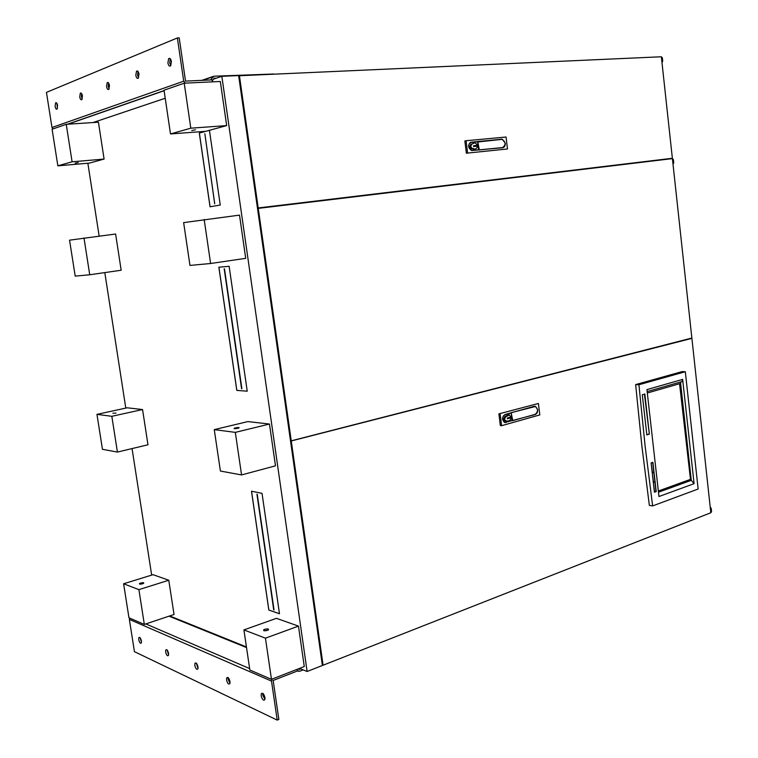 <?xml version="1.0" encoding="UTF-8"?>
<svg xmlns="http://www.w3.org/2000/svg" width="758" height="758" viewBox="0 0 758 758"><rect width="100%" height="100%" fill="white"/><g stroke="black" fill="none" stroke-linecap="round" stroke-linejoin="round"><path stroke-width="1.14" d="M75.137 163.141L78.216 162.563L75.137 163.141M140.562 584.153L142.779 583.717M142.57 583.793C140.258 584.323 139.216 584.266 139.472 583.594L140.609 583.054C142.93 582.523 143.963 582.589 143.707 583.253L142.57 583.793M115.983 413.101L112.885 413.205L115.983 413.101M264.324 630.77L268.01 630.106M267.46 630.343C264.504 631.044 263.253 630.874 263.699 629.832L264.703 629.32C267.65 628.609 268.901 628.78 268.455 629.832L267.46 630.343M191.736 130.547L195.45 129.779L191.736 130.547M237.936 428.261C234.914 428.82 233.663 428.82 234.194 428.261L235.236 427.929C238.258 427.379 239.5 427.379 238.978 427.938L237.936 428.261M247.231 391.185L229.134 266.314L218.854 267.214L236.799 390.398L247.231 391.185L236.799 390.398M279.475 613.743L262.031 493.354L251.495 491.212L268.815 610.048L279.475 613.743M213.538 79.135L221.838 76.312L307.123 671.493L299.495 668.414M151.666 575.104L132.063 448.575M125.79 408.107L104.803 272.596M99.137 236.06L87.862 163.235M246.445 646.962L169.697 615.941M57.854 165.831L89.34 163.112L104.092 159.076L98.436 122.199L66.24 124.312L52.094 129.239L57.854 165.831L72.095 161.795L66.24 124.312M144.333 624.421L174.037 614.492L168.778 580.24L153.05 574.678L123.611 583.774L128.964 617.779L144.333 624.421L138.904 589.639L123.611 583.774M271.468 679.329L304.271 666.547L298.472 626.117L276.462 618.329L243.915 629.917L249.846 669.996L271.468 679.329L265.442 638.17L243.915 629.917M170.503 133.939L205.75 131.314L199.307 133.076L210.042 206.782L220.256 205.048L209.435 130.31L226.661 125.601L220.332 81.476L184.222 83.181L164.031 90.221L170.503 133.939L190.808 128.187L184.222 83.181M117.424 452.071L147.971 444.775L142.561 409.547L127.211 407.795L96.958 414.361L102.453 449.314L117.424 452.071L111.833 416.303L96.958 414.361M241.556 474.934L275.476 465.829L269.478 424.044L247.894 421.581L214.268 429.625L220.398 471.04L241.556 474.934L235.321 432.373L214.268 429.625M89.738 274.766L121.166 270.236L115.604 234.014L69.547 240.172L75.203 276.12L89.738 274.766L83.986 237.946M210.61 263.5L245.706 258.336L239.509 215.12L183.635 222.615L189.964 265.423L210.61 263.5L204.167 219.46M307.123 671.493L322.396 665.486L238.647 75.563L221.838 76.312M72.095 161.795L104.092 159.076M138.904 589.639L168.778 580.24M265.442 638.17L298.472 626.117M209.435 130.319L199.307 133.076M190.808 128.187L226.661 125.601M111.833 416.303L142.561 409.547M235.321 432.373L269.478 424.044M251.542 491.222L268.853 610.029L279.475 613.715M273.695 609.839L257.237 494.311L274.026 609.915M199.354 133.076L210.089 206.773M214.694 203.836L204.849 133.787L214.694 203.836M218.901 267.204L236.847 390.389M241.565 388.721L224.472 268.834L241.897 388.731M224.188 268.853L241.613 388.712M204.849 133.796L214.741 203.826M256.943 494.254L273.742 609.82M664.017 159.616L672.365 158.28L661.355 56.765L238.675 75.772M257.483 208.232L663.999 159.445M710.208 507.083L711.193 508.315L711.544 511.489L710.862 512.313M710.777 512.351L711.544 511.489M711.193 508.315L710.578 508.552L710.928 511.726M710.578 508.552L710.293 507.869M661.914 61.919L662.71 61.142L661.98 62.526M661.364 56.907L662.34 57.731L661.687 57.76L662.056 61.171M661.687 57.76L661.393 57.115M662.34 57.731L662.71 61.142M672.952 163.652L673.739 162.856L673 164.145M672.403 158.612L258.26 208.374L291.243 440.824L691.865 338.04L672.403 158.612L673.379 159.502L672.725 159.578L673.095 162.932M672.725 159.578L672.441 158.915M673.379 159.502L673.739 162.856M239.405 75.525L258.194 207.948L257.464 208.062M258.194 207.948L672.365 158.28M258.26 208.374L257.521 208.488M291.243 440.824L290.494 440.72M291.299 441.241L323.088 665.221L710.824 512.749L691.902 338.362L290.551 441.137M691.902 338.362L690.633 338.362M323.088 665.221L322.321 664.918M505.226 420.88L503.492 419.108L504.875 416.455L508.609 414.853M506.827 416.275L509.348 414.91C511.877 417.857 511.479 419.913 508.135 421.097L505.709 420.917L504.496 419.193L505.87 416.54L506.827 416.275L505.823 416.189M502.668 419.335C502.554 416.957 503.359 415.412 505.084 414.692L511.214 413.044L512.048 420.681L504.79 422.358L502.668 419.335M537.659 409.604C537.782 412.153 536.939 413.802 535.129 414.569L504.762 422.538C501.73 419.828 501.834 417.156 505.055 414.512L534.125 406.326L535.375 406.335L537.659 409.604M512.38 420.586L511.84 420.737L512.351 420.785M534.778 406.421L535.375 406.335M538.407 403.483L539.8 414.92L501.606 425.693L500.356 425.579L498.897 413.868L538.407 403.483L498.897 413.868M500.147 413.972L501.606 425.693M511.47 412.608L535.347 406.506C538.303 409.14 538.218 411.774 535.11 414.389L512.768 420.624L511.224 413.044M507.869 421.078L506.732 420.842M510.087 417.232L507.31 418.009L507.405 418.776L510.191 418.009L510.087 417.232M510.191 418.009L510.058 417.241M507.405 418.767L510.153 417.999M475.058 149.222L471.22 148.71L469.581 146.597L471.021 144.143L471.779 144.001M470.566 146.417L472.007 143.954L475.105 142.76C478.203 145.46 478.137 147.611 474.906 149.203L472.215 148.521L470.566 146.417M470.093 142.589L470.822 142.457M468.719 146.682C468.596 144.228 469.439 142.798 471.23 142.381L477.578 141.793L478.506 149.771L471.59 150.368L468.719 146.682M502.213 147.791L502.687 147.554M477.796 141.575L502.194 139.169L505.264 143.148C505.387 145.763 504.506 147.298 502.62 147.753L471.59 150.558C467.762 147.611 467.639 144.825 471.211 142.191L477.796 141.575L470.557 142.343M501.246 139.368L477.853 141.481M466.369 153.201L507.49 148.966L466.369 153.201L464.844 140.969L466.075 140.732L506.041 137.027L507.49 148.966M466.075 140.732L467.601 152.983M478.506 149.771L471.523 150.548M501.938 147.687L478.885 149.999M477.199 141.822L478.317 141.538M478.118 141.936L502.194 139.358C505.889 142.22 506.031 144.958 502.601 147.564L479.331 149.866L477.815 141.992M472.073 143.944L473.958 142.93M472.585 148.625L473.57 148.445M476.479 146.247L476.384 145.451L473.513 145.726L473.608 146.531L476.517 146.247L476.412 145.441L473.513 145.726M652.638 505.918L649.36 505.434L641.818 445.543L635.649 384.6L638.918 384.742L685.327 371.733L698.146 489.005L652.638 505.918L645.096 445.865L638.918 384.742M635.649 384.6L682.039 371.619L685.327 371.733M652.903 462.333L651.122 462.939L654.429 492.217L656.201 491.582L652.903 462.333M649.35 434.116L644.831 394.018L642.301 394.747L646.839 434.921L649.35 434.116L644.433 394.132M646.934 389.593L658.967 496.528L694.082 483.661L682.655 379.388L646.934 389.593M654.4 492.027L655.793 491.525M646.82 434.76L648.943 434.088M694.082 483.661L691.277 480.326L680.523 382.383L682.2 381.501L682.655 379.388M691.277 480.326L658.484 492.226M652.202 472.547L653.822 472.073L652.761 462.655L651.131 463.024M654.391 491.866L655.992 491.383L654.94 481.993L653.311 482.372M653.301 482.221L654.912 481.737L653.851 472.338L652.221 472.708M658.37 491.193L690.5 479.558L679.954 383.605L647.323 393.014M651.141 463.119L652.392 472.566M652.761 462.655L651.33 463.147M653.33 482.476L654.571 491.895M654.94 481.993L653.51 482.505M652.231 472.812L653.481 482.24M653.851 472.338L652.42 472.831M690.5 479.558L679.556 383.719M658.351 491.004L690.083 479.501M230.006 683.261L228.158 679.357L228.158 677.633M226.557 679.964L226.642 677.974C227.864 676.695 228.982 677.879 230.006 681.546L229.93 683.526C228.708 684.815 227.58 683.631 226.557 679.964M198.018 668.49L196.369 663.231M194.825 665.42L194.92 663.411C196.047 662.303 197.071 663.458 197.999 666.869L197.904 668.878C196.777 669.987 195.754 668.84 194.825 665.42M168.608 654.893L167.13 650.004M165.651 652.051L165.746 650.023C166.788 649.066 167.726 650.184 168.57 653.387L168.475 655.395C167.433 656.362 166.495 655.244 165.651 652.051M141.481 642.339L140.154 637.8M138.723 639.705L138.828 637.686C139.785 636.853 140.656 637.942 141.424 640.946L141.329 642.955C140.363 643.788 139.5 642.708 138.723 639.705M264.921 699.388L262.818 695.19L262.855 693.362M261.188 695.835L261.254 693.892C262.581 692.395 263.812 693.617 264.959 697.568L264.893 699.501C263.557 701.008 262.325 699.786 261.188 695.835M297.098 669.342L297.344 671.01L273.164 680.457L278.859 719.418L277.21 720.1L134.441 651.672L129.362 619.4L129.675 618.083M272.198 679.045L271.506 681.101L277.21 720.1M297.269 670.517L299.533 671.294L303.143 669.883M298.339 668.859L299.268 669.466L300.708 668.897M82.196 99.118L81.409 96.835L81.637 93.604M82.423 95.887L81.855 99.639C80.935 100.141 80.234 99.241 79.742 96.92L80.32 93.168C81.229 92.665 81.93 93.575 82.423 95.887M109.143 88.942L108.261 86.497L108.593 83.01M109.465 85.455L108.849 89.368C107.835 89.956 107.077 89.027 106.546 86.583L107.181 82.66C108.186 82.082 108.944 83.01 109.465 85.455M138.562 77.828L137.577 75.222L138.022 71.451M139.008 74.066L138.326 78.15C137.207 78.841 136.374 77.894 135.815 75.288L136.506 71.195C137.615 70.513 138.449 71.47 139.008 74.066M170.815 65.633L169.707 62.857L170.304 58.783M171.403 61.569L170.654 65.832C169.422 66.657 168.503 65.69 167.897 62.914L168.655 58.641C169.877 57.826 170.796 58.802 171.403 61.569M57.419 108.46L56.869 103.353M57.57 105.476L57.058 109.067C56.215 109.512 55.561 108.631 55.107 106.423L55.618 102.832C56.452 102.396 57.106 103.278 57.57 105.476M273.827 74L213.889 76.207L210.553 79.95M212.439 81.845L212.164 79.874L185.53 81.106L179.21 37.9L177.372 37.938L183.701 81.191L185.359 83.124M53.022 128.917L51.98 127.515L46.456 92.381L177.372 37.938M216.542 78.112L214.182 78.216L212.306 80.898M504.875 416.455L505.87 416.54M534.617 414.531L535.129 414.569M505.055 422.462L506.06 422.547M534.153 406.506L533.613 406.468M512.74 420.614L512.2 420.567M511.1 413.044L510.56 412.996M500.574 139.33L501.569 139.15M501.597 147.744L502.601 147.564M472.234 150.397L471.467 150.529M471.59 148.72L472.575 148.54M271.506 681.101L129.362 619.4M297.307 670.783L298.33 671.2M246.53 647.559L169.025 616.169M249.638 668.584L145.839 623.919M51.98 127.515L183.701 81.191M212.733 76.852L202.651 80.32M201.827 80.357L213.102 76.473M92.997 122.559L165.225 98.256M67.869 124.208L164.107 90.723M139.472 583.594L139.548 584.067M263.699 629.832L263.822 630.656M711.449 512.02L710.833 512.266M512.19 420.576L512.768 420.624M510.589 412.996L511.129 413.034M504.231 422.31L504.79 422.358M504.714 420.832L505.709 420.917M507.14 421.012L508.135 421.097M502.194 139.169L501.199 139.358M471.22 148.71L472.215 148.521M473.911 149.383L474.906 149.203M647.152 391.564L682.2 381.501M226.642 677.974L227.95 677.481M194.92 663.411L196.066 662.994M165.746 650.023L166.751 649.672M138.828 637.686L139.709 637.393M261.254 693.892L262.761 693.295M246.464 647.143L169.498 616.008M298.481 671.285L297.316 670.811M67.443 124.236L164.088 90.59M55.618 102.832L56.376 102.785M168.655 58.641L170.105 58.593M136.506 71.195L137.719 71.148M107.181 82.66L108.205 82.613M80.32 93.168L81.191 93.12"/></g></svg>
